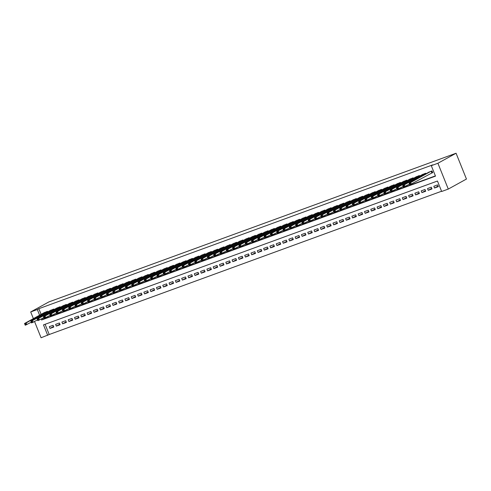 <?xml version="1.0" encoding="UTF-8"?>
<svg xmlns="http://www.w3.org/2000/svg" width="491" height="491" viewBox="0 0 491 491"><rect width="100%" height="100%" fill="white"/><g stroke="black" fill="none" stroke-linecap="round" stroke-linejoin="round"><path stroke-width="0.74" d="M45.098 324.293L49.21 334.512L41.078 337.765L34.566 321.574M47.695 335.347L43.484 324.882L437.456 181.026L441.667 191.49L448.283 189.072L466.45 179.049L456.071 153.235L48.861 301.928L30.7 311.951L37.316 309.533L39.593 315.197M49.21 334.512L441.569 191.245M47.707 311.895L47.486 311.343L43.767 312.89M54.01 309.594L53.789 309.042L50.07 310.588M60.313 307.292L60.092 306.74L56.373 308.287M66.616 304.991L66.395 304.438L62.676 305.985M72.92 302.689L72.699 302.137L68.986 303.684M79.223 300.388L79.002 299.829L75.289 301.382M85.526 298.086L85.305 297.528L81.592 299.08M91.829 295.785L91.608 295.226L87.895 296.779M98.132 293.483L97.912 292.924L94.198 294.477M104.436 291.181L104.215 290.623L100.502 292.176M110.739 288.88L110.518 288.321L106.805 289.874M117.042 286.578L116.821 286.02L113.108 287.573M123.345 284.277L123.124 283.718L119.411 285.271M129.655 281.975L129.428 281.417L125.714 282.969M135.958 279.674L135.731 279.115L132.018 280.668M142.261 277.366L142.034 276.814L138.321 278.366M148.564 275.064L148.337 274.512L144.624 276.065M154.868 272.763L154.64 272.21L150.927 273.763M161.171 270.461L160.95 269.909L157.23 271.462M167.474 268.16L167.253 267.607L163.534 269.16M173.777 265.858L173.556 265.306L169.837 266.858M180.08 263.557L179.859 263.004L176.14 264.557M186.384 261.255L186.163 260.703L182.449 262.249M192.687 258.953L192.466 258.401L188.753 259.948M198.99 256.652L198.769 256.099L195.056 257.646M205.293 254.35L205.072 253.798L201.359 255.345M211.596 252.049L211.375 251.496L207.662 253.043M217.9 249.747L217.679 249.195L213.966 250.741M224.203 247.446L223.982 246.893L220.269 248.44M230.506 245.144L230.285 244.592L226.572 246.138M236.809 242.842L236.588 242.29L232.875 243.837M243.119 240.541L242.892 239.989L239.178 241.535M249.422 238.239L249.195 237.687L245.482 239.234M255.725 235.938L255.498 235.385L251.785 236.932M262.028 233.636L261.801 233.084L258.088 234.63M268.332 231.335L268.104 230.782L264.391 232.329M274.635 229.033L274.414 228.481L270.694 230.027M280.938 226.732L280.717 226.179L276.998 227.726M287.241 224.43L287.02 223.878L283.301 225.424M293.544 222.128L293.323 221.576L289.604 223.123M299.848 219.827L299.627 219.268L295.913 220.821M306.151 217.525L305.93 216.967L302.217 218.52M312.454 215.224L312.233 214.665L308.52 216.218M318.757 212.922L318.536 212.364L314.823 213.916M325.06 210.621L324.839 210.062L321.126 211.615M331.364 208.319L331.143 207.761L327.429 209.313M337.667 206.017L337.446 205.459L333.733 207.012M343.97 203.716L343.749 203.157L340.036 204.71M350.273 201.414L350.052 200.856L346.339 202.409M356.583 199.113L356.356 198.554L352.642 200.107M362.886 196.805L362.659 196.253L358.946 197.805M369.189 194.504L368.962 193.951L365.249 195.504M375.492 192.202L375.265 191.65L371.552 193.202M381.795 189.9L381.568 189.348L377.855 190.901M388.099 187.599L387.878 187.046L384.158 188.599M394.402 185.297L394.181 184.745L390.462 186.298M400.705 182.996L400.484 182.443L396.765 183.996M407.008 180.694L406.787 180.142L403.068 181.688M413.312 178.393L413.091 177.84L409.377 179.387M419.615 176.091L419.394 175.539L415.681 177.085M425.918 173.789L425.697 173.237L421.984 174.784M438.076 186.052L434.529 188.016L438.31 186.635L437.61 184.886L433.829 186.267L434.529 188.016M431.773 188.354L428.226 190.318L432.006 188.937L431.307 187.188L427.526 188.569L428.226 190.318M425.47 190.655L421.922 192.619L425.703 191.238L425.003 189.489L421.223 190.87L421.922 192.619M419.167 192.957L415.619 194.921L419.4 193.54L418.7 191.791L414.913 193.178L415.619 194.921M412.863 195.265L409.316 197.222L413.097 195.841L412.397 194.098L408.61 195.479L409.316 197.222M406.56 197.566L403.013 199.524L406.793 198.143L406.094 196.4L402.307 197.781L403.013 199.524M400.257 199.868L396.71 201.826L400.49 200.445L399.791 198.702L396.004 200.083L396.71 201.826M393.954 202.169L390.4 204.127L394.187 202.746L393.481 201.003L389.701 202.384L390.4 204.127M387.651 204.471L384.097 206.429L387.884 205.048L387.178 203.305L383.397 204.686L384.097 206.429M381.347 206.772L377.794 208.73L381.581 207.349L380.875 205.606L377.094 206.987L377.794 208.73M375.044 209.074L371.491 211.032L375.277 209.651L374.572 207.908L370.791 209.289L371.491 211.032M368.741 211.375L365.187 213.333L368.968 211.952L368.268 210.209L364.488 211.59L365.187 213.333M362.438 213.677L358.884 215.635L362.665 214.254L361.965 212.511L358.185 213.892L358.884 215.635M356.135 215.979L352.581 217.936L356.362 216.556L355.662 214.812L351.881 216.193L352.581 217.936M349.825 218.28L346.278 220.238L350.058 218.857L349.359 217.114L345.578 218.495L346.278 220.238M343.522 220.582L339.975 222.54L343.755 221.159L343.056 219.416L339.275 220.797L339.975 222.54M337.219 222.883L333.671 224.841L337.452 223.46L336.752 221.717L332.972 223.098L333.671 224.841M330.916 225.185L327.368 227.143L331.149 225.762L330.449 224.019L326.668 225.4L327.368 227.143M324.612 227.486L321.065 229.444L324.846 228.063L324.146 226.32L320.365 227.701L321.065 229.444M318.309 229.788L314.762 231.746L318.542 230.365L317.843 228.622L314.062 230.003L314.762 231.746M312.006 232.09L308.458 234.047L312.239 232.666L311.54 230.923L307.759 232.304L308.458 234.047M305.703 234.391L302.155 236.349L305.936 234.968L305.236 233.225L301.449 234.606L302.155 236.349M299.4 236.693L295.852 238.651L299.633 237.27L298.933 235.527L295.146 236.907L295.852 238.651M293.096 238.994L289.549 240.952L293.33 239.571L292.63 237.828L288.843 239.209L289.549 240.952M286.793 241.296L283.246 243.254L287.026 241.873L286.327 240.13L282.54 241.511L283.246 243.254M280.49 243.597L276.936 245.555L280.723 244.174L280.017 242.431L276.237 243.812L276.936 245.555M274.187 245.899L270.633 247.857L274.42 246.476L273.714 244.733L269.933 246.114L270.633 247.857M267.883 248.201L264.33 250.158L268.117 248.777L267.411 247.034L263.63 248.415L264.33 250.158M261.58 250.502L258.027 252.46L261.813 251.079L261.108 249.336L257.327 250.717L258.027 252.46M255.277 252.804L251.723 254.761L255.504 253.381L254.804 251.638L251.024 253.018L251.723 254.761M248.974 255.105L245.42 257.063L249.201 255.682L248.501 253.939L244.721 255.32L245.42 257.063M242.671 257.407L239.117 259.371L242.898 257.984L242.198 256.241L238.417 257.622L239.117 259.371M236.361 259.708L232.814 261.672L236.594 260.291L235.895 258.542L232.114 259.923L232.814 261.672M230.058 262.01L226.511 263.974L230.291 262.593L229.592 260.844L225.811 262.225L226.511 263.974M223.755 264.311L220.207 266.275L223.988 264.894L223.288 263.145L219.508 264.526L220.207 266.275M217.452 266.613L213.904 268.577L217.685 267.196L216.985 265.447L213.204 266.828L213.904 268.577M211.148 268.915L207.601 270.879L211.382 269.498L210.682 267.748L206.901 269.129L207.601 270.879M204.845 271.216L201.298 273.18L205.078 271.799L204.379 270.05L200.598 271.431L201.298 273.18M198.542 273.518L194.995 275.482L198.775 274.101L198.076 272.352L194.295 273.739L194.995 275.482M192.239 275.825L188.691 277.783L192.472 276.402L191.772 274.659L187.985 276.04L188.691 277.783M185.936 278.127L182.388 280.085L186.169 278.704L185.469 276.961L181.682 278.342L182.388 280.085M179.632 280.429L176.085 282.386L179.866 281.005L179.166 279.262L175.379 280.643L176.085 282.386M173.329 282.73L169.782 284.688L173.562 283.307L172.863 281.564L169.076 282.945L169.782 284.688M167.026 285.032L163.472 286.99L167.259 285.609L166.553 283.866L162.773 285.246L163.472 286.99M160.723 287.333L157.169 289.291L160.956 287.91L160.25 286.167L156.469 287.548L157.169 289.291M154.419 289.635L150.866 291.593L154.653 290.212L153.947 288.469L150.166 289.85L150.866 291.593M148.116 291.936L144.563 293.894L148.35 292.513L147.644 290.77L143.863 292.151L144.563 293.894M141.813 294.238L138.259 296.196L142.04 294.815L141.34 293.072L137.56 294.453L138.259 296.196M135.51 296.539L131.956 298.497L135.737 297.116L135.037 295.373L131.257 296.754L131.956 298.497M129.207 298.841L125.653 300.799L129.434 299.418L128.734 297.675L124.953 299.056L125.653 300.799M122.897 301.143L119.35 303.1L123.131 301.72L122.431 299.976L118.65 301.357L119.35 303.1M116.594 303.444L113.047 305.402L116.827 304.021L116.128 302.278L112.347 303.659L113.047 305.402M110.291 305.746L106.743 307.704L110.524 306.323L109.824 304.58L106.044 305.961L106.743 307.704M103.988 308.047L100.44 310.005L104.221 308.624L103.521 306.881L99.741 308.262L100.44 310.005M97.684 310.349L94.137 312.307L97.918 310.926L97.218 309.183L93.437 310.564L94.137 312.307M91.381 312.65L87.834 314.608L91.614 313.227L90.915 311.484L87.134 312.865L87.834 314.608M85.078 314.952L81.531 316.91L85.311 315.529L84.612 313.786L80.831 315.167L81.531 316.91M78.775 317.254L75.227 319.211L79.008 317.83L78.308 316.087L74.522 317.468L75.227 319.211M72.472 319.555L68.924 321.513L72.705 320.132L72.005 318.389L68.218 319.77L68.924 321.513M66.168 321.857L62.621 323.815L66.402 322.434L65.702 320.691L61.915 322.071L62.621 323.815M59.865 324.158L56.318 326.116L60.098 324.735L59.399 322.992L55.612 324.373L56.318 326.116M53.089 325.294L49.309 326.675L50.008 328.418L53.795 327.037L53.089 325.294M41.164 319.107L41.526 320.003L435.499 176.14L431.288 165.676L432.804 164.841L38.832 308.698L41.109 314.363M42.68 318.272L43.036 319.162L435.394 175.895M431.595 173.084L432.7 172.679L432 170.936L428.287 172.482M38.832 308.698L37.316 309.533M431.288 165.676L437.911 163.257L456.071 153.235M30.7 311.951L33.382 318.622M448.283 189.072L437.911 163.257M43.036 319.162L41.526 320.003M53.562 326.46L50.008 328.418M432.657 172.562L409.77 184.837L409.064 183.094L429.318 171.911M409.359 183.659L409.064 183.094L410.642 182.517L411.341 184.26L410.267 184.125L409.985 183.431L409.359 183.659L409.635 184.358L410.267 184.125M430.895 171.341L410.642 182.517L409.985 183.431M409.77 184.837L409.635 184.358M409.476 184.113L403.467 187.139L402.761 185.395L423.015 174.213M403.056 185.96L402.761 185.395L404.339 184.819L405.038 186.562L403.964 186.427L403.682 185.733L403.056 185.96L403.332 186.66L403.964 186.427M424.592 173.642L404.339 184.819L403.682 185.733M403.467 187.139L403.332 186.66M403.172 186.414L397.164 189.44L396.458 187.697L416.712 176.515M396.746 188.262L396.458 187.697L398.035 187.12L398.735 188.863L397.661 188.728L397.379 188.035L396.746 188.262L397.029 188.961L397.661 188.728M418.289 175.944L398.035 187.12L397.379 188.035M397.164 189.44L397.029 188.961M396.869 188.716L390.854 191.742L390.155 189.999L410.408 178.816M390.443 190.563L390.155 189.999L391.732 189.422L392.432 191.165L391.358 191.03L391.075 190.336L390.443 190.563L390.726 191.263L391.358 191.03M411.986 178.245L391.732 189.422L391.075 190.336M390.854 191.742L390.726 191.263M390.566 191.017L384.551 194.043L383.852 192.3L404.105 181.118M384.14 192.865L383.852 192.3L385.429 191.723L386.129 193.466L385.054 193.331L384.772 192.638L384.14 192.865L384.422 193.564L385.054 193.331M405.683 180.547L385.429 191.723L384.772 192.638M384.551 194.043L384.422 193.564M384.263 193.319L378.248 196.345L377.548 194.602L397.802 183.419M377.837 195.166L377.548 194.602L379.126 194.025L379.825 195.768L378.751 195.633L378.469 194.939L377.837 195.166L378.119 195.866L378.751 195.633M399.379 182.848L379.126 194.025L378.469 194.939M378.248 196.345L378.119 195.866M377.96 195.621L371.945 198.646L371.245 196.903L391.499 185.721M371.534 197.468L371.245 196.903L372.822 196.326L373.522 198.069L372.448 197.941L372.166 197.241L371.534 197.468L371.816 198.168L372.448 197.941M393.076 185.15L372.822 196.326L372.166 197.241M371.945 198.646L371.816 198.168M371.656 197.922L365.642 200.948L364.942 199.205L385.196 188.022M365.23 199.769L364.942 199.205L366.519 198.628L367.219 200.371L366.145 200.242L365.863 199.542L365.23 199.769L365.513 200.469L366.145 200.242M386.773 187.452L366.519 198.628L365.863 199.542M365.642 200.948L365.513 200.469M365.353 200.224L359.338 203.249L358.639 201.506L378.892 190.33M358.927 202.071L358.639 201.506L360.216 200.929L360.916 202.673L359.842 202.544L359.559 201.844L358.927 202.071L359.209 202.771L359.842 202.544M380.47 189.753L360.216 200.929L359.559 201.844M359.338 203.249L359.209 202.771M359.05 202.525L353.035 205.551L352.335 203.808L372.589 192.632M352.624 204.373L352.335 203.808L353.913 203.231L354.612 204.974L353.532 204.845L353.256 204.146L352.624 204.373L352.906 205.072L353.532 204.845M374.167 192.055L353.913 203.231L353.256 204.146M353.035 205.551L352.906 205.072M352.747 204.827L346.732 207.853L346.032 206.11L366.286 194.933M346.321 206.674L346.032 206.11L347.61 205.533L348.309 207.276L347.229 207.147L346.953 206.447L346.321 206.674L346.603 207.374L347.229 207.147M367.863 194.356L347.61 205.533L346.953 206.447M346.732 207.853L346.603 207.374M346.443 207.128L340.429 210.154L339.729 208.411L359.983 197.235M340.017 208.976L339.729 208.411L341.306 207.834L342.006 209.577L340.926 209.448L340.65 208.749L340.017 208.976L340.3 209.675L340.926 209.448M361.56 196.658L341.306 207.834L340.65 208.749M340.429 210.154L340.3 209.675M340.14 209.43L334.125 212.456L333.426 210.713L353.68 199.536M333.714 211.283L333.426 210.713L334.997 210.136L335.703 211.879L334.623 211.75L334.346 211.05L333.714 211.283L333.997 211.977L334.623 211.75M355.257 198.959L334.997 210.136L334.346 211.05M334.125 212.456L333.997 211.977M333.837 211.731L327.822 214.757L327.123 213.014L347.376 201.838M327.411 213.585L327.123 213.014L328.694 212.437L329.4 214.18L328.319 214.051L328.043 213.352L327.411 213.585L327.693 214.279L328.319 214.051M348.948 201.261L328.694 212.437L328.043 213.352M327.822 214.757L327.693 214.279M327.534 214.033L321.519 217.059L320.819 215.316L341.073 204.139M321.108 215.887L320.819 215.316L322.391 214.739L323.096 216.482L322.016 216.353L321.74 215.653L321.108 215.887L321.384 216.58L322.016 216.353M342.644 203.562L322.391 214.739L321.74 215.653M321.519 217.059L321.384 216.58M321.231 216.335L315.216 219.36L314.516 217.617L334.77 206.441M314.805 218.188L314.516 217.617L316.087 217.04L316.793 218.783L315.713 218.655L315.431 217.955L314.805 218.188L315.081 218.882L315.713 218.655M336.341 205.864L316.087 217.04L315.431 217.955M315.216 219.36L315.081 218.882M314.921 218.642L308.913 221.662L308.213 219.919L328.467 208.743M308.501 220.49L308.213 219.919L309.784 219.342L310.49 221.091L309.41 220.956L309.127 220.256L308.501 220.49L308.778 221.183L309.41 220.956M330.038 208.166L309.784 219.342L309.127 220.256M308.913 221.662L308.778 221.183M308.618 220.944L302.609 223.964L301.904 222.22L322.157 211.044M302.198 222.791L301.904 222.22L303.481 221.644L304.181 223.393L303.107 223.258L302.824 222.558L302.198 222.791L302.474 223.485L303.107 223.258M323.735 210.467L303.481 221.644L302.824 222.558M302.609 223.964L302.474 223.485M302.315 223.245L296.306 226.265L295.6 224.522L315.854 213.346M295.895 225.093L295.6 224.522L297.178 223.945L297.877 225.694L296.803 225.559L296.521 224.86L295.895 225.093L296.171 225.786L296.803 225.559M317.432 212.769L297.178 223.945L296.521 224.86M296.306 226.265L296.171 225.786M296.012 225.547L290.003 228.567L289.297 226.824L309.551 215.647M289.592 227.394L289.297 226.824L290.875 226.247L291.574 227.996L290.5 227.861L290.218 227.161L289.592 227.394L289.868 228.088L290.5 227.861M311.128 215.07L290.875 226.247L290.218 227.161M290.003 228.567L289.868 228.088M289.708 227.849L283.7 230.868L282.994 229.125L303.248 217.949M283.282 229.696L282.994 229.125L284.571 228.548L285.271 230.297L284.197 230.162L283.915 229.463L283.282 229.696L283.565 230.389L284.197 230.162M304.825 217.372L284.571 228.548L283.915 229.463M283.7 230.868L283.565 230.389M283.405 230.15L277.39 233.17L276.691 231.427L296.945 220.25M276.979 231.998L276.691 231.427L278.268 230.85L278.968 232.599L277.894 232.464L277.611 231.764L276.979 231.998L277.262 232.691L277.894 232.464M298.522 219.673L278.268 230.85L277.611 231.764M277.39 233.17L277.262 232.691M277.102 232.452L271.087 235.471L270.388 233.728L290.641 222.552M270.676 234.299L270.388 233.728L271.965 233.157L272.665 234.901L271.591 234.766L271.308 234.066L270.676 234.299L270.958 234.993L271.591 234.766M292.219 221.975L271.965 233.157L271.308 234.066M271.087 235.471L270.958 234.993M270.799 234.753L264.784 237.773L264.084 236.03L284.338 224.853M264.373 236.601L264.084 236.03L265.662 235.459L266.361 237.202L265.287 237.067L265.005 236.367L264.373 236.601L264.655 237.294L265.287 237.067M285.915 224.277L265.662 235.459L265.005 236.367M264.784 237.773L264.655 237.294M264.496 237.055L258.481 240.081L257.781 238.331L278.035 227.155M258.07 238.902L257.781 238.331L259.358 237.761L260.058 239.504L258.984 239.369L258.702 238.669L258.07 238.902L258.352 239.602L258.984 239.369M279.612 226.578L259.358 237.761L258.702 238.669M258.481 240.081L258.352 239.602M258.192 239.356L252.178 242.382L251.478 240.633L271.732 229.457M251.766 241.204L251.478 240.633L253.055 240.062L253.755 241.805L252.681 241.67L252.399 240.971L251.766 241.204L252.049 241.903L252.681 241.67M273.309 228.88L253.055 240.062L252.399 240.971M252.178 242.382L252.049 241.903M251.889 241.658L245.874 244.684L245.175 242.935L265.428 231.758M245.463 243.505L245.175 242.935L246.752 242.364L247.452 244.107L246.378 243.972L246.095 243.272L245.463 243.505L245.745 244.205L246.378 243.972M267.006 231.181L246.752 242.364L246.095 243.272M245.874 244.684L245.745 244.205M245.586 243.959L239.571 246.985L238.871 245.236L259.125 234.06M239.16 245.807L238.871 245.236L240.449 244.665L241.149 246.408L240.068 246.273L239.792 245.574L239.16 245.807L239.442 246.507L240.068 246.273M260.703 233.483L240.449 244.665L239.792 245.574M239.571 246.985L239.442 246.507M239.283 246.261L233.268 249.287L232.568 247.538L252.822 236.361M232.857 248.108L232.568 247.538L234.146 246.967L234.845 248.71L233.765 248.575L233.489 247.875L232.857 248.108L233.139 248.808L233.765 248.575M254.399 235.784L234.146 246.967L233.489 247.875M233.268 249.287L233.139 248.808M232.98 248.563L226.965 251.588L226.265 249.839L246.519 238.663M226.554 250.41L226.265 249.839L227.842 249.268L228.542 251.011L227.462 250.876L227.186 250.177L226.554 250.41L226.836 251.11L227.462 250.876M248.096 238.086L227.842 249.268L227.186 250.177M226.965 251.588L226.836 251.11M226.676 250.864L220.662 253.89L219.962 252.141L240.216 240.964M220.25 252.712L219.962 252.141L221.533 251.57L222.239 253.313L221.159 253.178L220.882 252.484L220.25 252.712L220.533 253.411L221.159 253.178M241.787 240.387L221.533 251.57L220.882 252.484M220.662 253.89L220.533 253.411M220.373 253.166L214.358 256.192L213.659 254.448L233.912 243.266M213.947 255.013L213.659 254.448L215.23 253.872L215.936 255.615L214.855 255.48L214.579 254.786L213.947 255.013L214.229 255.713L214.855 255.48M235.484 242.689L215.23 253.872L214.579 254.786M214.358 256.192L214.229 255.713M214.07 255.467L208.055 258.493L207.355 256.75L227.609 245.568M207.644 257.315L207.355 256.75L208.927 256.173L209.632 257.916L208.552 257.781L208.27 257.088L207.644 257.315L207.92 258.014L208.552 257.781M229.18 244.991L208.927 256.173L208.27 257.088M208.055 258.493L207.92 258.014M207.767 257.769L201.752 260.795L201.052 259.052L221.306 247.869M201.341 259.616L201.052 259.052L202.623 258.475L203.329 260.218L202.249 260.083L201.967 259.389L201.341 259.616L201.617 260.316L202.249 260.083M222.877 247.292L202.623 258.475L201.967 259.389M201.752 260.795L201.617 260.316M201.457 260.07L195.449 263.096L194.749 261.353L215.003 250.171M195.037 261.918L194.749 261.353L196.32 260.776L197.026 262.519L195.946 262.384L195.663 261.691L195.037 261.918L195.314 262.617L195.946 262.384M216.574 249.594L196.32 260.776L195.663 261.691M195.449 263.096L195.314 262.617M195.154 262.372L189.145 265.398L188.44 263.655L208.693 252.472M188.734 264.219L188.44 263.655L190.017 263.078L190.717 264.821L189.643 264.686L189.36 263.992L188.734 264.219L189.01 264.919L189.643 264.686M210.271 251.901L190.017 263.078L189.36 263.992M189.145 265.398L189.01 264.919M188.851 264.674L182.842 267.699L182.136 265.956L202.39 254.774M182.431 266.521L182.136 265.956L183.714 265.379L184.413 267.122L183.339 266.987L183.057 266.294L182.431 266.521L182.707 267.221L183.339 266.987M203.968 254.203L183.714 265.379L183.057 266.294M182.842 267.699L182.707 267.221M182.548 266.975L176.539 270.001L175.833 268.258L196.087 257.075M176.128 268.822L175.833 268.258L177.411 267.681L178.11 269.424L177.036 269.289L176.754 268.595L176.128 268.822L176.404 269.522L177.036 269.289M197.664 256.505L177.411 267.681L176.754 268.595M176.539 270.001L176.404 269.522M176.244 269.277L170.236 272.302L169.53 270.559L189.784 259.377M169.818 271.124L169.53 270.559L171.107 269.982L171.807 271.726L170.733 271.591L170.451 270.897L169.818 271.124L170.101 271.824L170.733 271.591M191.361 258.806L171.107 269.982L170.451 270.897M170.236 272.302L170.101 271.824M169.941 271.578L163.926 274.604L163.227 272.861L183.481 261.678M163.515 273.426L163.227 272.861L164.804 272.284L165.504 274.027L164.43 273.892L164.147 273.199L163.515 273.426L163.798 274.125L164.43 273.892M185.058 261.108L164.804 272.284L164.147 273.199M163.926 274.604L163.798 274.125M163.638 273.88L157.623 276.906L156.924 275.163L177.177 263.98M157.212 275.727L156.924 275.163L158.501 274.586L159.201 276.329L158.127 276.194L157.844 275.5L157.212 275.727L157.494 276.427L158.127 276.194M178.755 263.409L158.501 274.586L157.844 275.5M157.623 276.906L157.494 276.427M157.335 276.181L151.32 279.207L150.62 277.464L170.874 266.282M150.909 278.029L150.62 277.464L152.198 276.887L152.897 278.63L151.823 278.501L151.541 277.802L150.909 278.029L151.191 278.728L151.823 278.501M172.451 265.711L152.198 276.887L151.541 277.802M151.32 279.207L151.191 278.728M151.032 278.483L145.017 281.509L144.317 279.766L164.571 268.583M144.606 280.33L144.317 279.766L145.895 279.189L146.594 280.932L145.52 280.803L145.238 280.103L144.606 280.33L144.888 281.03L145.52 280.803M166.148 268.012L145.895 279.189L145.238 280.103M145.017 281.509L144.888 281.03M144.728 280.784L138.714 283.81L138.014 282.067L158.268 270.891M138.302 282.632L138.014 282.067L139.591 281.49L140.291 283.233L139.217 283.104L138.935 282.405L138.302 282.632L138.585 283.332L139.217 283.104M159.845 270.314L139.591 281.49L138.935 282.405M138.714 283.81L138.585 283.332M138.425 283.086L132.41 286.112L131.711 284.369L151.964 273.192M131.999 284.933L131.711 284.369L133.288 283.792L133.988 285.535L132.914 285.406L132.631 284.706L131.999 284.933L132.282 285.633L132.914 285.406M153.542 272.615L133.288 283.792L132.631 284.706M132.41 286.112L132.282 285.633M132.122 285.388L126.107 288.413L125.408 286.67L145.661 275.494M125.696 287.235L125.408 286.67L126.985 286.093L127.685 287.836L126.604 287.708L126.328 287.008L125.696 287.235L125.978 287.935L126.604 287.708M147.239 274.917L126.985 286.093L126.328 287.008M126.107 288.413L125.978 287.935M125.819 287.689L119.804 290.715L119.104 288.972L139.358 277.796M119.393 289.537L119.104 288.972L120.682 288.395L121.381 290.138L120.301 290.009L120.025 289.309L119.393 289.537L119.675 290.236L120.301 290.009M140.935 277.219L120.682 288.395L120.025 289.309M119.804 290.715L119.675 290.236M119.516 289.991L113.501 293.017L112.801 291.273L133.055 280.097M113.09 291.844L112.801 291.273L114.378 290.697L115.078 292.44L113.998 292.311L113.722 291.611L113.09 291.844L113.372 292.538L113.998 292.311M134.632 279.52L114.378 290.697L113.722 291.611M113.501 293.017L113.372 292.538M113.212 292.292L107.198 295.318L106.498 293.575L126.752 282.399M106.786 294.146L106.498 293.575L108.069 292.998L108.775 294.741L107.695 294.612L107.419 293.913L106.786 294.146L107.069 294.839L107.695 294.612M128.323 281.822L108.069 292.998L107.419 293.913M107.198 295.318L107.069 294.839M106.909 294.594L100.894 297.62L100.195 295.877L120.448 284.7M100.483 296.447L100.195 295.877L101.766 295.3L102.472 297.043L101.391 296.914L101.115 296.214L100.483 296.447L100.765 297.141L101.391 296.914M122.02 284.123L101.766 295.3L101.115 296.214M100.894 297.62L100.765 297.141M100.606 296.895L94.591 299.921L93.891 298.178L114.145 287.002M94.18 298.749L93.891 298.178L95.463 297.601L96.168 299.35L95.088 299.215L94.806 298.516L94.18 298.749L94.456 299.442L95.088 299.215M115.716 286.425L95.463 297.601L94.806 298.516M94.591 299.921L94.456 299.442M94.303 299.203L88.288 302.223L87.588 300.48L107.842 289.303M87.877 301.051L87.588 300.48L89.159 299.903L89.865 301.652L88.785 301.517L88.503 300.817L87.877 301.051L88.153 301.744L88.785 301.517M109.413 288.726L89.159 299.903L88.503 300.817M88.288 302.223L88.153 301.744M87.993 301.505L81.985 304.524L81.285 302.781L101.539 291.605M81.574 303.352L81.285 302.781L82.856 302.204L83.562 303.954L82.482 303.819L82.2 303.119L81.574 303.352L81.85 304.046L82.482 303.819M103.11 291.028L82.856 302.204L82.2 303.119M81.985 304.524L81.85 304.046M81.69 303.806L75.682 306.826L74.976 305.083L95.229 293.906M75.27 305.654L74.976 305.083L76.553 304.506L77.253 306.255L76.179 306.12L75.896 305.42L75.27 305.654L75.546 306.347L76.179 306.12M96.807 293.33L76.553 304.506L75.896 305.42M75.682 306.826L75.546 306.347M75.387 306.108L69.378 309.127L68.672 307.384L88.926 296.208M68.967 307.955L68.672 307.384L70.25 306.807L70.95 308.557L69.875 308.422L69.593 307.722L68.967 307.955L69.243 308.649L69.875 308.422M90.504 295.631L70.25 306.807L69.593 307.722M69.378 309.127L69.243 308.649M69.084 308.409L63.075 311.429L62.369 309.686L82.623 298.51M62.664 310.257L62.369 309.686L63.947 309.109L64.646 310.858L63.572 310.723L63.29 310.024L62.664 310.257L62.94 310.95L63.572 310.723M84.2 297.933L63.947 309.109L63.29 310.024M63.075 311.429L62.94 310.95M62.78 310.711L56.772 313.731L56.066 311.988L76.32 300.811M56.355 312.558L56.066 311.988L57.643 311.411L58.343 313.16L57.269 313.025L56.987 312.325L56.355 312.558L56.637 313.252L57.269 313.025M77.897 300.234L57.643 311.411L56.987 312.325M56.772 313.731L56.637 313.252M56.477 313.012L50.463 316.032L49.763 314.289L70.017 303.113M50.051 314.86L49.763 314.289L51.34 313.718L52.04 315.461L50.966 315.326L50.683 314.627L50.051 314.86L50.334 315.553L50.966 315.326M71.594 302.536L51.34 313.718L50.683 314.627M50.463 316.032L50.334 315.553M50.174 315.314L44.159 318.334L43.46 316.591L63.713 305.414M43.748 317.161L43.46 316.591L45.037 316.02L45.737 317.763L44.663 317.628L44.38 316.928L43.748 317.161L44.03 317.855L44.663 317.628M65.291 304.837L45.037 316.02L44.38 316.928M44.159 318.334L44.03 317.855M43.871 317.616L37.856 320.641L37.156 318.892L57.41 307.716M37.445 319.463L37.156 318.892L38.734 318.321L39.433 320.064L38.359 319.929L38.077 319.23L37.445 319.463L37.727 320.163L38.359 319.929M58.988 307.139L38.734 318.321L38.077 319.23M37.856 320.641L37.727 320.163M37.568 319.917L31.553 322.943L30.853 321.194L51.107 310.017M31.142 321.765L30.853 321.194L32.431 320.623L33.13 322.366L32.056 322.231L31.774 321.531L31.142 321.765L31.424 322.464L32.056 322.231M52.684 309.44L32.431 320.623L31.774 321.531M31.553 322.943L31.424 322.464M31.264 322.219L25.25 325.245L24.55 323.495L44.804 312.319M24.838 324.066L24.55 323.495L26.127 322.925L26.827 324.668L25.753 324.533L25.471 323.833L24.838 324.066L25.121 324.766L25.753 324.533M46.381 311.742L26.127 322.925L25.471 323.833M25.25 325.245L25.121 324.766M431.319 171.181L432 172.869M431.153 171.242L431.841 172.949M425.016 173.483L425.28 174.145M424.85 173.544L425.126 174.231M418.713 175.784L418.976 176.447M418.547 175.846L418.823 176.533M412.409 178.086L412.673 178.749M412.244 178.147L412.52 178.834M406.106 180.387L406.37 181.05M405.94 180.449L406.217 181.136M399.803 182.689L400.067 183.352M399.637 182.75L399.913 183.438M393.5 184.99L393.764 185.653M393.334 185.052L393.61 185.739M387.196 187.292L387.46 187.955M387.031 187.353L387.307 188.041M380.893 189.6L381.157 190.256M380.728 189.655L381.004 190.342M374.59 191.901L374.854 192.558M374.424 191.956L374.694 192.644M368.287 194.203L368.551 194.859M368.121 194.258L368.391 194.945M361.984 196.504L362.248 197.161M361.818 196.56L362.088 197.247M355.68 198.806L355.944 199.463M355.515 198.867L355.785 199.549M349.377 201.107L349.641 201.764M349.205 201.169L349.482 201.85M343.068 203.409L343.338 204.066M342.902 203.47L343.178 204.152M336.765 205.711L337.035 206.367M336.599 205.772L336.875 206.453M330.461 208.012L330.725 208.669M330.296 208.074L330.572 208.755M324.158 210.314L324.422 210.97M323.992 210.375L324.269 211.056M317.855 212.615L318.119 213.272M317.689 212.677L317.965 213.358M311.552 214.917L311.816 215.574M311.386 214.978L311.662 215.659M305.249 217.218L305.512 217.875M305.083 217.28L305.359 217.961M298.945 219.52L299.209 220.177M298.78 219.581L299.056 220.263M292.642 221.822L292.906 222.478M292.476 221.883L292.753 222.564M286.339 224.123L286.603 224.78M286.173 224.184L286.449 224.866M280.036 226.425L280.3 227.081M279.87 226.486L280.146 227.167M273.733 228.726L273.996 229.383M273.567 228.788L273.843 229.469M267.429 231.028L267.693 231.684M267.264 231.089L267.54 231.77M261.126 233.329L261.39 233.986M260.96 233.391L261.23 234.072M254.823 235.631L255.087 236.288M254.657 235.692L254.927 236.374M248.52 237.932L248.784 238.589M248.354 237.994L248.624 238.675M242.216 240.234L242.48 240.891M242.051 240.295L242.321 240.977M235.913 242.536L236.177 243.192M235.741 242.597L236.018 243.278M229.604 244.837L229.874 245.494M229.438 244.899L229.714 245.58M223.301 247.139L223.571 247.795M223.135 247.2L223.411 247.881M216.997 249.44L217.261 250.097M216.832 249.502L217.108 250.183M210.694 251.742L210.958 252.399M210.529 251.803L210.805 252.484M204.391 254.043L204.655 254.706M204.225 254.105L204.501 254.792M198.088 256.345L198.352 257.008M197.922 256.406L198.198 257.094M191.785 258.647L192.049 259.309M191.619 258.708L191.895 259.395M185.481 260.948L185.745 261.611M185.316 261.009L185.592 261.697M179.178 263.25L179.442 263.913M179.012 263.311L179.289 263.998M172.875 265.551L173.139 266.214M172.709 265.613L172.985 266.3M166.572 267.853L166.836 268.516M166.406 267.914L166.682 268.602M160.269 270.16L160.532 270.817M160.103 270.216L160.379 270.903M153.965 272.462L154.229 273.119M153.8 272.517L154.076 273.205M147.662 274.764L147.926 275.42M147.496 274.819L147.766 275.506M141.359 277.065L141.623 277.722M141.193 277.12L141.463 277.808M135.056 279.367L135.32 280.023M134.89 279.428L135.16 280.109M128.752 281.668L129.016 282.325M128.587 281.73L128.857 282.411M122.449 283.97L122.713 284.627M122.277 284.031L122.554 284.712M116.14 286.271L116.41 286.928M115.974 286.333L116.25 287.014M109.837 288.573L110.107 289.23M109.671 288.634L109.947 289.316M103.533 290.875L103.797 291.531M103.368 290.936L103.644 291.617M97.23 293.176L97.494 293.833M97.065 293.237L97.341 293.919M90.927 295.478L91.191 296.134M90.761 295.539L91.038 296.22M84.624 297.779L84.888 298.436M84.458 297.841L84.734 298.522M78.321 300.081L78.585 300.738M78.155 300.142L78.431 300.823M72.017 302.382L72.281 303.039M71.852 302.444L72.128 303.125M65.714 304.684L65.978 305.341M65.549 304.745L65.825 305.427M59.411 306.985L59.675 307.642M59.245 307.047L59.521 307.728M53.108 309.287L53.372 309.944M52.942 309.348L53.218 310.03M46.805 311.589L47.068 312.245M46.639 311.65L46.915 312.331"/></g></svg>
